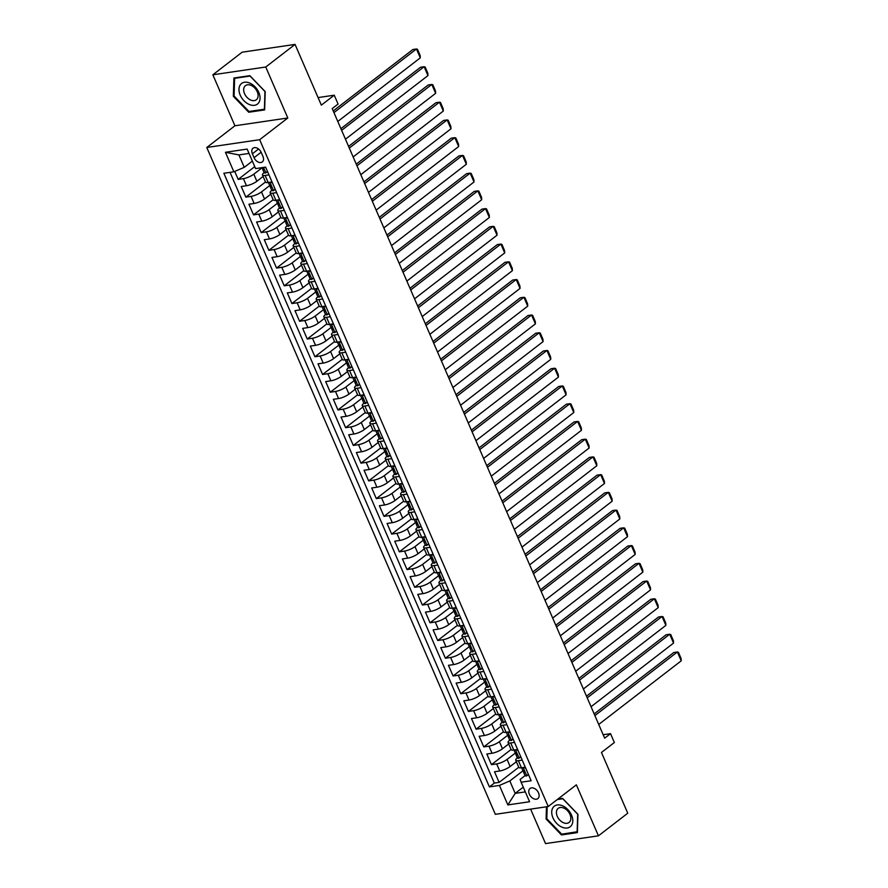 <?xml version="1.0" encoding="UTF-8"?>
<svg xmlns="http://www.w3.org/2000/svg" width="888" height="888" viewBox="0 0 888 888"><rect width="100%" height="100%" fill="white"/><g stroke="black" fill="none" stroke-linecap="round" stroke-linejoin="round"><path stroke-width="1.33" d="M538.517 792.873A6.405 4.307 -127.6 0 0 530.036 788.466A6.405 4.307 -127.6 0 0 529.37 794.216A6.405 4.307 -127.6 0 0 537.851 798.612A6.405 4.307 -127.6 0 0 538.517 792.873M530.624 809.123L545.543 843.6L598.434 835.819L627.749 813.208L601.465 752.469L614.363 742.523L610.533 733.655L603.174 734.731M206.782 147.486L495.338 814.318L548.229 806.526L259.662 139.694L206.782 147.486L234.92 125.774L287.812 117.993L265.745 67.011L212.854 74.792L234.92 125.774M212.854 74.792L242.169 52.181L295.06 44.4L321.345 105.139L334.243 95.194L318.071 97.58M265.745 67.011L295.06 44.4M234.732 171.417L238.184 179.398L254.745 166.622M263.103 176.468L256.876 181.274A8.003 2.087 156.6 0 1 246.464 185.725L241.247 186.491L245.854 197.136L265.49 181.996M270.773 194.206L264.546 199.001A8.003 2.087 -23.4 0 1 254.146 203.463L248.929 204.229L253.535 214.874L273.171 199.722M278.455 211.932L272.228 216.739A8.003 2.087 -23.4 0 1 261.816 221.201L256.599 221.967L261.205 232.612L280.841 217.46M286.125 229.67L279.898 234.476A8.003 2.087 -23.4 0 1 269.497 238.928L264.28 239.704L268.875 250.338L288.522 235.198M293.806 247.408L287.579 252.214A8.003 2.087 -23.4 0 1 277.167 256.665L271.95 257.431L276.557 268.076L296.192 252.936M301.476 265.146L295.249 269.941A8.003 2.087 -23.4 0 1 284.837 274.403L279.62 275.169L284.227 285.814L303.863 270.662M309.146 282.872L302.919 287.679A8.003 2.087 -23.4 0 1 292.518 292.141L287.301 292.907L291.908 303.552L311.544 288.4M316.827 300.61L310.6 305.416A8.003 2.087 -23.4 0 1 300.188 309.868L294.971 310.645L299.578 321.278L319.214 306.138M324.497 318.348L318.27 323.143A8.003 2.087 -23.4 0 1 307.87 327.605L302.653 328.371L307.248 339.016L326.895 323.876M332.179 336.086L325.952 340.881A8.003 2.087 -23.4 0 1 315.54 345.343L310.323 346.109L314.929 356.754L334.565 341.603M339.849 353.813L333.622 358.619A8.003 2.087 -23.4 0 1 323.21 363.081L317.993 363.847L322.599 374.481L342.235 359.34M347.519 371.55L341.303 376.357A8.003 2.087 -23.4 0 1 330.891 380.808L325.674 381.585L330.281 392.219L349.916 377.078M355.2 389.288L348.973 394.083A8.003 2.087 -23.4 0 1 338.561 398.546L333.344 399.311L337.951 409.956L357.587 394.816M362.87 407.026L356.643 411.821A8.003 2.087 -23.4 0 1 346.242 416.283L341.025 417.049L345.621 427.694L365.268 412.543M370.551 424.753L364.324 429.559A8.003 2.087 -23.4 0 1 353.912 434.021L348.695 434.787L353.302 445.421L372.938 430.28M378.221 442.49L371.994 447.297A8.003 2.087 -23.4 0 1 361.583 451.748L356.366 452.525L360.972 463.159L380.608 448.018M385.892 460.228L379.676 465.023A8.003 2.087 -23.4 0 1 369.264 469.486L364.047 470.252L368.653 480.896L388.289 465.756M393.573 477.966L387.346 482.761A8.003 2.087 -23.4 0 1 376.934 487.223L371.717 487.989L376.323 498.634L395.959 483.483M401.243 495.693L395.016 500.499A8.003 2.087 -23.4 0 1 384.615 504.961L379.398 505.727L383.993 516.361L403.64 501.221M408.924 513.431L402.697 518.237A8.003 2.087 -23.4 0 1 392.285 522.688L387.068 523.454L391.675 534.099L411.311 518.958M416.594 531.168L410.367 535.964A8.003 2.087 -23.4 0 1 399.955 540.426L394.738 541.192L399.345 551.837L418.981 536.696M424.275 548.906L418.048 553.701A8.003 2.087 -23.4 0 1 407.636 558.164L402.419 558.929L407.026 569.574L426.662 554.423M431.945 566.633L425.718 571.439A8.003 2.087 -23.4 0 1 415.307 575.901L410.09 576.667L414.696 587.301L434.332 572.161M439.616 584.371L433.388 589.177A8.003 2.087 -23.4 0 1 422.988 593.628L417.771 594.394L422.366 605.039L442.013 589.898M447.297 602.108L441.07 606.904A8.003 2.087 -23.4 0 1 430.658 611.366L425.441 612.132L430.047 622.777L449.683 607.625M454.967 619.835L448.74 624.641A8.003 2.087 -23.4 0 1 438.339 629.104L433.111 629.87L437.717 640.514L457.364 625.363M462.648 637.573L456.421 642.379A8.003 2.087 -23.4 0 1 446.009 646.841L440.792 647.607L445.399 658.241L465.035 643.101M470.318 655.311L464.091 660.117A8.003 2.087 -23.4 0 1 453.679 664.568L448.462 665.334L453.069 675.979L472.705 660.839M477.988 673.049L471.761 677.844A8.003 2.087 -23.4 0 1 461.36 682.306L456.143 683.072L460.75 693.717L480.386 678.565M485.669 690.775L479.442 695.582A8.003 2.087 -23.4 0 1 469.031 700.044L463.814 700.81L468.42 711.455L488.056 696.303M493.34 708.513L487.112 713.319A8.003 2.087 -23.4 0 1 476.712 717.77L471.484 718.547L476.09 729.181L495.737 714.041M501.021 726.251L494.794 731.057A8.003 2.087 -23.4 0 1 484.382 735.508L479.165 736.274L483.771 746.919L503.407 731.779M508.691 743.989L502.464 748.784A8.003 2.087 -23.4 0 1 492.052 753.246L486.835 754.012L491.441 764.657L511.077 749.505M520.779 756.798L519.058 758.186A5.306 1.388 156.6 0 1 517.371 757.886L517.382 757.897A8.003 2.087 156.6 0 0 515.728 760.25A8.003 2.087 156.6 0 0 518.392 760.694L522.222 760.128M514.541 742.39L510.711 742.956A8.003 2.087 156.6 0 1 508.058 742.512A8.003 2.087 156.6 0 1 509.69 740.181L509.701 740.159A5.306 1.388 156.6 0 0 511.388 740.448L512.975 738.772M506.87 724.652L503.041 725.219A8.003 2.087 156.6 0 1 500.377 724.786A8.003 2.087 156.6 0 1 502.009 722.444L502.031 722.432M497.757 703.596L496.037 704.972A5.306 1.388 156.6 0 1 494.35 704.672L494.361 704.695A8.003 2.087 156.6 0 0 492.707 707.048A8.003 2.087 156.6 0 0 495.36 707.481L499.2 706.915M486.657 686.968L486.68 686.957A8.003 2.087 156.6 0 0 485.026 689.31A8.003 2.087 156.6 0 0 487.69 689.754L491.519 689.188M483.849 671.45L480.02 672.016A8.003 2.087 156.6 0 1 477.356 671.572A8.003 2.087 156.6 0 1 478.987 669.241L479.009 669.219A5.306 1.388 156.6 0 0 480.686 669.508L482.284 667.843M471.317 651.503L471.328 651.492A8.003 2.087 156.6 0 0 469.685 653.846A8.003 2.087 156.6 0 0 472.338 654.278L476.168 653.712M467.055 632.656L465.345 634.043A5.306 1.388 156.6 0 1 463.647 633.743L463.658 633.755A8.003 2.087 156.6 0 0 462.004 636.108A8.003 2.087 156.6 0 0 464.668 636.541L468.498 635.986M460.817 618.248L456.987 618.814A8.003 2.087 156.6 0 1 454.334 618.37A8.003 2.087 156.6 0 1 455.966 616.039L455.988 616.017A5.306 1.388 156.6 0 0 457.664 616.305L459.263 614.629M453.146 600.51L449.317 601.076A8.003 2.087 156.6 0 1 446.653 600.632A8.003 2.087 156.6 0 1 448.285 598.301L448.307 598.279A5.306 1.388 156.6 0 0 449.994 598.568L451.581 596.903M445.476 582.772L441.647 583.338A8.003 2.087 156.6 0 1 438.983 582.905A8.003 2.087 156.6 0 1 440.615 580.563L440.637 580.552A5.306 1.388 156.6 0 0 442.313 580.83L443.911 579.165M436.363 561.716L434.643 563.103A5.306 1.388 156.6 0 1 432.956 562.803L432.956 562.814A8.003 2.087 156.6 0 0 431.313 565.168A8.003 2.087 156.6 0 0 433.966 565.601L437.795 565.046M430.125 547.308L426.296 547.874A8.003 2.087 156.6 0 1 423.632 547.43A8.003 2.087 156.6 0 1 425.263 545.099L425.285 545.077A5.306 1.388 156.6 0 0 426.973 545.365L428.56 543.689M422.444 529.57L418.614 530.136A8.003 2.087 156.6 0 1 415.961 529.703A8.003 2.087 156.6 0 1 417.593 527.361L417.615 527.339M413.342 508.513L411.621 509.89A5.306 1.388 156.6 0 1 409.934 509.59L409.934 509.612A8.003 2.087 156.6 0 0 408.28 511.965A8.003 2.087 156.6 0 0 410.944 512.398L414.774 511.832M402.242 491.885L402.264 491.874A8.003 2.087 156.6 0 0 400.61 494.228A8.003 2.087 156.6 0 0 403.274 494.66L407.104 494.105M399.422 476.368L395.593 476.934A8.003 2.087 156.6 0 1 392.94 476.49A8.003 2.087 156.6 0 1 394.572 474.159L394.583 474.137A5.306 1.388 156.6 0 0 396.27 474.425L397.857 472.749M391.752 458.63L387.923 459.196A8.003 2.087 156.6 0 1 385.259 458.763A8.003 2.087 156.6 0 1 386.891 456.421L386.913 456.399A5.306 1.388 156.6 0 0 388.6 456.687L390.187 455.022M382.639 437.573L380.919 438.95A5.306 1.388 156.6 0 1 379.231 438.65L379.243 438.672A8.003 2.087 156.6 0 0 377.589 441.025A8.003 2.087 156.6 0 0 380.242 441.458L384.071 440.892M376.401 423.165L372.572 423.72A8.003 2.087 156.6 0 1 369.908 423.287A8.003 2.087 156.6 0 1 371.539 420.945L371.561 420.934A5.306 1.388 156.6 0 0 373.249 421.223L374.836 419.547M368.731 405.428L364.901 405.994A8.003 2.087 156.6 0 1 362.237 405.55A8.003 2.087 156.6 0 1 363.869 403.219L363.891 403.196M361.05 387.69L357.22 388.256A8.003 2.087 156.6 0 1 354.567 387.823A8.003 2.087 156.6 0 1 356.199 385.481L356.21 385.47A5.306 1.388 156.6 0 0 357.897 385.747L359.485 384.082M348.518 367.743L348.54 367.732A8.003 2.087 156.6 0 0 346.886 370.085A8.003 2.087 156.6 0 0 349.55 370.518L353.38 369.952M345.698 352.225L341.869 352.78A8.003 2.087 156.6 0 1 339.216 352.347A8.003 2.087 156.6 0 1 340.848 350.005L340.87 349.994A5.306 1.388 156.6 0 0 342.546 350.283L344.144 348.607M333.166 332.279L333.189 332.256A8.003 2.087 156.6 0 0 331.535 334.61A8.003 2.087 156.6 0 0 334.199 335.054L338.028 334.487M328.915 313.431L327.195 314.807A5.306 1.388 156.6 0 1 325.508 314.507L325.519 314.53A8.003 2.087 156.6 0 0 323.865 316.883A8.003 2.087 156.6 0 0 326.518 317.316L330.358 316.75M317.826 296.803L317.837 296.792A8.003 2.087 156.6 0 0 316.195 299.145A8.003 2.087 156.6 0 0 318.848 299.578L322.677 299.012M315.007 281.285L311.177 281.851A8.003 2.087 156.6 0 1 308.513 281.407A8.003 2.087 156.6 0 1 310.145 279.065L310.167 279.054M307.326 263.547L303.496 264.113A8.003 2.087 156.6 0 1 300.843 263.669A8.003 2.087 156.6 0 1 302.475 261.338L302.486 261.316A5.306 1.388 156.6 0 0 304.173 261.605L305.772 259.929M298.224 242.491L296.503 243.867A5.306 1.388 156.6 0 1 294.805 243.567L294.816 243.59A8.003 2.087 156.6 0 0 293.162 245.943A8.003 2.087 156.6 0 0 295.826 246.376L299.656 245.81M291.986 228.072L288.145 228.638A8.003 2.087 156.6 0 1 285.492 228.205A8.003 2.087 156.6 0 1 287.124 225.863L287.146 225.852A5.306 1.388 156.6 0 0 288.822 226.129L290.42 224.464M282.872 207.026L281.152 208.403A5.306 1.388 156.6 0 1 279.465 208.103L279.465 208.114A8.003 2.087 156.6 0 0 277.822 210.467A8.003 2.087 156.6 0 0 280.475 210.911L284.304 210.345M276.634 192.607L272.805 193.173A8.003 2.087 156.6 0 1 270.141 192.729A8.003 2.087 156.6 0 1 271.772 190.398L271.795 190.376A5.306 1.388 156.6 0 0 273.482 190.665L275.069 189M334.243 95.194L338.084 104.063L332.212 108.58L604.661 738.172L610.533 733.655M252.381 153.791L254.068 157.687A6.205 4.174 -127.6 0 0 262.293 161.949A6.205 4.174 -127.6 0 0 262.937 156.388L261.25 152.481A6.205 4.174 -127.6 0 0 253.025 148.218A6.205 4.174 -127.6 0 0 252.381 153.791L258.575 149.018M528.46 774.536L526.739 775.912A5.306 1.388 156.6 0 1 525.052 775.613L520.113 779.442L521.134 782.217L531.146 780.752L265.601 167.122L255.6 168.598L247.153 149.084L225.43 152.281L233.866 171.795L223.865 173.26L489.399 786.89L499.411 785.425L509.823 780.963L515.195 793.373L525.319 791.885M521.134 782.217L529.581 801.731L507.847 804.928L499.411 785.425M516.483 753.135L516.006 753.979A5.306 1.388 -23.4 0 0 515.917 754.511A5.306 1.388 -23.4 0 0 516.683 754.856L515.762 752.735L507.07 759.429A8.003 2.087 156.6 0 1 496.658 763.891L491.441 764.657M516.361 761.715L510.134 766.522L507.07 759.429M508.813 735.397L508.325 736.241A5.306 1.388 -23.4 0 0 508.236 736.774A5.306 1.388 -23.4 0 0 509.002 737.129L508.08 734.998L499.389 741.691A8.003 2.087 156.6 0 1 488.988 746.153L483.771 746.919M501.132 717.659L500.654 718.514A5.306 1.388 -23.4 0 0 500.566 719.047A5.306 1.388 -23.4 0 0 501.332 719.391L500.41 717.26L491.719 723.953A8.003 2.087 156.6 0 1 481.307 728.415L476.09 729.181M493.462 699.922L492.984 700.776A5.306 1.388 -23.4 0 0 492.896 701.309A5.306 1.388 -23.4 0 0 493.65 701.653L492.729 699.522L484.049 706.226A8.003 2.087 156.6 0 1 473.637 710.678L468.42 711.455M485.792 682.195L485.303 683.039A5.306 1.388 -23.4 0 0 485.214 683.571A5.306 1.388 -23.4 0 0 485.98 683.915L485.059 681.795L476.368 688.489A8.003 2.087 156.6 0 1 465.967 692.951L460.75 693.717M477.378 664.058L468.698 670.751A8.003 2.087 156.6 0 1 458.286 675.213L453.069 675.979M470.44 646.719L469.952 647.574A5.306 1.388 -23.4 0 0 469.863 648.107A5.306 1.388 -23.4 0 0 470.629 648.451L469.708 646.32L461.016 653.013A8.003 2.087 156.6 0 1 450.616 657.475L445.399 658.241M462.759 628.993L462.282 629.836A5.306 1.388 -23.4 0 0 462.193 630.369A5.306 1.388 -23.4 0 0 462.959 630.713L462.038 628.582L453.346 635.286A8.003 2.087 156.6 0 1 442.934 639.737L437.717 640.514M455.089 611.255L454.612 612.098A5.306 1.388 -23.4 0 0 454.523 612.631A5.306 1.388 -23.4 0 0 455.278 612.975L454.356 610.855L445.676 617.549A8.003 2.087 156.6 0 1 435.264 622.011L430.047 622.777M447.419 593.517L446.93 594.372A5.306 1.388 -23.4 0 0 446.842 594.893A5.306 1.388 -23.4 0 0 447.608 595.249L446.686 593.117L437.995 599.811A8.003 2.087 156.6 0 1 427.594 604.273L422.366 605.039M439.738 575.779L439.26 576.634A5.306 1.388 -23.4 0 0 439.172 577.167A5.306 1.388 -23.4 0 0 439.926 577.511L439.016 575.38L430.325 582.084A8.003 2.087 156.6 0 1 419.913 586.535L414.696 587.301M432.068 558.053L431.579 558.896A5.306 1.388 -23.4 0 0 431.49 559.429A5.306 1.388 -23.4 0 0 432.256 559.773L431.335 557.642L422.644 564.346A8.003 2.087 156.6 0 1 412.243 568.797L407.026 569.574M423.654 539.915L414.974 546.608A8.003 2.087 156.6 0 1 404.562 551.071L399.345 551.837M416.716 522.577L416.239 523.432A5.306 1.388 -23.4 0 0 416.15 523.964A5.306 1.388 -23.4 0 0 416.905 524.309L415.984 522.177L407.303 528.871A8.003 2.087 156.6 0 1 396.892 533.333L391.675 534.099M409.046 504.839L408.558 505.694A5.306 1.388 -23.4 0 0 408.469 506.227A5.306 1.388 -23.4 0 0 409.235 506.571L408.314 504.44L399.622 511.144A8.003 2.087 156.6 0 1 389.221 515.595L383.993 516.361M401.365 487.112L400.888 487.956A5.306 1.388 -23.4 0 0 400.799 488.489A5.306 1.388 -23.4 0 0 401.554 488.833L400.632 486.702L391.952 493.406A8.003 2.087 156.6 0 1 381.54 497.857L376.323 498.634M393.695 469.375L393.206 470.218A5.306 1.388 -23.4 0 0 393.118 470.751A5.306 1.388 -23.4 0 0 393.884 471.095L392.962 468.975L384.271 475.668A8.003 2.087 156.6 0 1 373.87 480.131L368.653 480.896M386.014 451.637L385.536 452.492A5.306 1.388 -23.4 0 0 385.448 453.024A5.306 1.388 -23.4 0 0 386.213 453.368L385.292 451.237L376.601 457.931A8.003 2.087 156.6 0 1 366.189 462.393L360.972 463.159M378.344 433.899L377.866 434.754A5.306 1.388 -23.4 0 0 377.777 435.286A5.306 1.388 -23.4 0 0 378.532 435.631L377.611 433.499L368.931 440.204A8.003 2.087 156.6 0 1 358.519 444.655L353.302 445.421M370.673 416.172L370.185 417.016A5.306 1.388 -23.4 0 0 370.096 417.549A5.306 1.388 -23.4 0 0 370.862 417.893L369.941 415.773L361.25 422.466A8.003 2.087 156.6 0 1 350.838 426.928L345.621 427.694M362.992 398.435L362.515 399.278A5.306 1.388 -23.4 0 0 362.426 399.811A5.306 1.388 -23.4 0 0 363.181 400.166L362.26 398.035L353.579 404.728A8.003 2.087 156.6 0 1 343.168 409.19L337.951 409.956M355.322 380.697L354.834 381.551A5.306 1.388 -23.4 0 0 354.745 382.084A5.306 1.388 -23.4 0 0 355.511 382.428L354.59 380.297L345.898 386.99A8.003 2.087 156.6 0 1 335.498 391.453L330.281 392.219M347.641 362.959L347.164 363.814A5.306 1.388 -23.4 0 0 347.075 364.346A5.306 1.388 -23.4 0 0 347.841 364.691L346.919 362.559L338.228 369.264A8.003 2.087 156.6 0 1 327.816 373.715L322.599 374.481M339.971 345.232L339.482 346.076A5.306 1.388 -23.4 0 0 339.405 346.609A5.306 1.388 -23.4 0 0 340.16 346.953L339.238 344.833L330.558 351.526A8.003 2.087 156.6 0 1 320.146 355.988L314.929 356.754M332.301 327.494L331.812 328.338A5.306 1.388 -23.4 0 0 331.724 328.871A5.306 1.388 -23.4 0 0 332.489 329.226L331.568 327.095L322.877 333.788A8.003 2.087 156.6 0 1 312.465 338.25L307.248 339.016M324.62 309.757L324.142 310.611A5.306 1.388 -23.4 0 0 324.053 311.144A5.306 1.388 -23.4 0 0 324.808 311.488L323.887 309.357L315.207 316.05A8.003 2.087 156.6 0 1 304.795 320.513L299.578 321.278M316.949 292.019L316.461 292.874A5.306 1.388 -23.4 0 0 316.372 293.406A5.306 1.388 -23.4 0 0 317.138 293.75L316.217 291.619L307.526 298.324A8.003 2.087 156.6 0 1 297.125 302.775L291.908 303.552M309.268 274.292L308.791 275.136A5.306 1.388 -23.4 0 0 308.702 275.668A5.306 1.388 -23.4 0 0 309.468 276.013L308.547 273.893L299.855 280.586A8.003 2.087 156.6 0 1 289.444 285.048L284.227 285.814M301.598 256.554L301.11 257.398A5.306 1.388 -23.4 0 0 301.021 257.931A5.306 1.388 -23.4 0 0 301.787 258.286L300.866 256.155L292.185 262.848A8.003 2.087 156.6 0 1 281.774 267.31L276.557 268.076M293.928 238.817L293.44 239.671A5.306 1.388 -23.4 0 0 293.351 240.204A5.306 1.388 -23.4 0 0 294.117 240.548L293.195 238.417L284.504 245.11A8.003 2.087 156.6 0 1 274.092 249.572L268.875 250.338M286.247 221.079L285.769 221.933A5.306 1.388 -23.4 0 0 285.681 222.466A5.306 1.388 -23.4 0 0 286.436 222.81L285.514 220.679L276.834 227.384A8.003 2.087 156.6 0 1 266.422 231.835L261.205 232.612M278.577 203.352L278.088 204.196A5.306 1.388 -23.4 0 0 278 204.728A5.306 1.388 -23.4 0 0 278.765 205.073L277.844 202.952L269.153 209.646A8.003 2.087 156.6 0 1 258.752 214.108L253.535 214.874M270.896 185.614L270.418 186.458A5.306 1.388 -23.4 0 0 270.329 186.991A5.306 1.388 -23.4 0 0 271.095 187.346L270.174 185.215L261.483 191.908A8.003 2.087 156.6 0 1 251.071 196.37L245.854 197.136M264.102 172.661L264.113 172.649A8.003 2.087 156.6 0 0 262.471 175.003A8.003 2.087 156.6 0 0 265.124 175.436L268.953 174.869M262.326 167.599L253.813 174.17A8.003 2.087 156.6 0 1 243.401 178.632L238.184 179.398M230.036 172.35L494.327 783.094L499.123 782.395L518.759 767.243M510.134 766.522A8.003 2.087 -23.4 0 1 499.733 770.984L494.516 771.75L499.123 782.395M272.028 181.962L268.198 182.528A8.003 2.087 156.6 0 1 265.534 182.096L262.471 175.003M270.141 192.729L273.215 199.833A8.003 2.087 -23.4 0 0 275.868 200.266L279.698 199.7M277.822 210.467L280.886 217.56A8.003 2.087 -23.4 0 0 283.55 218.004L287.379 217.438M285.492 228.205L288.567 235.298A8.003 2.087 -23.4 0 0 291.22 235.731L295.049 235.176M293.162 245.943L296.237 253.036A8.003 2.087 -23.4 0 0 298.89 253.469L302.73 252.902M300.843 263.669L303.907 270.762A8.003 2.087 -23.4 0 0 306.571 271.206L310.4 270.64M308.513 281.407L311.588 288.5A8.003 2.087 -23.4 0 0 314.241 288.944L318.071 288.378M316.195 299.145L319.258 306.238A8.003 2.087 -23.4 0 0 321.922 306.671L325.752 306.116M323.865 316.883L326.939 323.976A8.003 2.087 -23.4 0 0 329.592 324.409L333.422 323.843M331.535 334.61L334.61 341.702A8.003 2.087 -23.4 0 0 337.262 342.146L341.103 341.58M339.216 352.347L342.28 359.44A8.003 2.087 -23.4 0 0 344.944 359.884L348.773 359.318M346.886 370.085L349.961 377.178A8.003 2.087 -23.4 0 0 352.614 377.611L356.443 377.056M354.567 387.823L357.631 394.916A8.003 2.087 -23.4 0 0 360.295 395.349L364.124 394.783M362.237 405.55L365.312 412.643A8.003 2.087 -23.4 0 0 367.965 413.087L371.795 412.52M369.908 423.287L372.982 430.38A8.003 2.087 -23.4 0 0 375.635 430.824L379.476 430.258M377.589 441.025L380.652 448.118A8.003 2.087 -23.4 0 0 383.316 448.551L387.146 447.985M385.259 458.763L388.334 465.856A8.003 2.087 -23.4 0 0 390.986 466.289L394.816 465.723M392.94 476.49L396.004 483.583A8.003 2.087 -23.4 0 0 398.668 484.027L402.497 483.461M400.61 494.228L403.685 501.32A8.003 2.087 -23.4 0 0 406.338 501.753L410.167 501.198M408.28 511.965L411.355 519.058A8.003 2.087 -23.4 0 0 414.008 519.491L417.848 518.925M415.961 529.703L419.025 536.796A8.003 2.087 -23.4 0 0 421.689 537.229L425.519 536.663M423.632 547.43L426.706 554.523A8.003 2.087 -23.4 0 0 429.359 554.967L433.189 554.401M431.313 565.168L434.376 572.26A8.003 2.087 -23.4 0 0 437.04 572.693L440.87 572.138M438.983 582.905L442.058 589.998A8.003 2.087 -23.4 0 0 444.71 590.431L448.54 589.865M446.653 600.632L449.728 607.736A8.003 2.087 -23.4 0 0 452.392 608.169L456.221 607.603M454.334 618.37L457.398 625.463A8.003 2.087 -23.4 0 0 460.062 625.907L463.891 625.341M462.004 636.108L465.079 643.201A8.003 2.087 -23.4 0 0 467.732 643.634L471.561 643.079M469.685 653.846L472.749 660.938A8.003 2.087 -23.4 0 0 475.413 661.371L479.243 660.805M477.356 671.572L480.43 678.676A8.003 2.087 -23.4 0 0 483.083 679.109L486.913 678.543M485.026 689.31L488.1 696.403A8.003 2.087 -23.4 0 0 490.764 696.847L494.594 696.281M492.707 707.048L495.77 714.141A8.003 2.087 -23.4 0 0 498.434 714.574L502.264 714.019M500.377 724.786L503.452 731.879A8.003 2.087 -23.4 0 0 506.105 732.311L509.934 731.745M508.058 742.512L511.122 749.605A8.003 2.087 -23.4 0 0 513.786 750.049L517.615 749.483M515.728 760.25L518.803 767.343A8.003 2.087 -23.4 0 0 521.456 767.787L525.285 767.221M249.029 153.424L238.905 154.923L244.278 167.333L233.866 171.795M252.359 161.105L244.278 167.333M287.812 117.993L259.662 139.694M598.434 835.819L576.368 784.826L548.229 806.526M523.265 787.145L515.195 793.373L507.847 804.928M524.164 770.862L523.676 771.716A5.306 1.388 -23.4 0 0 523.587 772.249A5.306 1.388 -23.4 0 0 524.353 772.593L523.432 770.462L509.823 780.963M494.327 783.094L489.399 786.89M238.905 154.923L225.43 152.281M233.344 96.304L248.718 112.243L264.646 109.901L265.201 91.608L249.839 75.669L233.91 78.011L233.344 96.304L234.088 95.726M546.464 806.792L546.087 818.991L561.46 834.942L577.389 832.6L577.944 814.307L562.57 798.368L557.93 799.045M249.861 111.355L248.718 112.243M562.604 834.054L561.46 834.942M546.83 818.425L546.087 818.991M333.955 112.598L416.45 48.984L412.876 49.506L333.233 110.933M267.521 171.551L265.801 172.927A5.306 1.388 156.6 0 1 264.113 172.627L262.648 169.264A5.306 1.388 -23.4 0 0 263.414 169.608L263.625 169.541M337.795 121.467L420.29 57.853L416.45 48.984L417.482 49.295L420.168 55.5L420.29 57.853M265.801 172.927L267.399 171.262M263.225 167.876L262.737 168.731A5.306 1.388 -23.4 0 0 262.648 169.264M263.758 169.342L262.493 167.477M258.797 92.408A13.009 8.758 -127.6 0 0 244.522 82.251A13.009 8.758 -127.6 0 0 240.215 95.138A13.009 8.758 -127.6 0 0 254.501 105.306A13.009 8.758 -127.6 0 0 258.797 92.408M257.265 91.764A8.913 5.994 -127.6 0 0 245.454 85.648A8.913 5.994 -127.6 0 0 244.533 93.64A8.913 5.994 -127.6 0 0 256.343 99.756A8.913 5.994 -127.6 0 0 257.265 91.764M248.973 111.488L234.077 96.048L234.621 78.322L250.05 76.057L264.946 91.497L264.402 109.224L248.973 111.488M235.287 77.811L234.621 78.322M562.57 805.805A13.009 8.758 -127.6 0 0 551.714 811.887A13.009 8.758 -127.6 0 0 561.926 827.139A13.009 8.758 -127.6 0 0 572.793 821.056A13.009 8.758 -127.6 0 0 562.57 805.805M563.858 808.102A8.913 5.994 -127.6 0 0 558.197 808.346A8.913 5.994 -127.6 0 0 557.02 815.695A8.913 5.994 -127.6 0 0 563.414 822.71A8.913 5.994 -127.6 0 0 569.075 822.455A8.913 5.994 -127.6 0 0 570.251 815.106A8.913 5.994 -127.6 0 0 563.858 808.102M577.411 831.712L561.704 834.187L546.819 818.747L547.186 806.681M557.264 799.566L562.792 798.756L577.677 814.196L577.145 831.923M341.636 130.336L424.12 66.722L420.546 67.244L340.903 128.671M275.191 189.288L273.482 190.665M345.465 139.205L427.961 75.591L424.12 66.722L425.152 67.033L427.838 73.238L427.961 75.591M272.405 182.828L270.64 182.173M270.174 185.215A5.306 1.388 156.6 0 1 269.408 184.871L268.387 182.506M349.306 148.074L431.801 84.46L428.227 84.982L348.584 146.398M353.147 156.943L435.642 93.318L431.801 84.46L432.822 84.771L435.509 90.976L435.642 93.318M281.152 208.403L282.739 206.726M280.075 200.566L278.31 199.911M277.844 202.952A5.306 1.388 156.6 0 1 277.078 202.597L276.057 200.233M356.976 165.812L439.471 102.187L435.897 102.719L356.255 164.136M290.543 224.753L288.822 226.129M360.817 174.67L443.312 111.056L439.471 102.187L440.504 102.497L443.19 108.713L443.312 111.056M287.745 218.293L285.991 217.638M285.514 220.679A5.306 1.388 156.6 0 1 284.759 220.335L283.738 217.971M364.657 183.538L447.152 119.924L443.578 120.446L363.936 181.874M368.487 192.407L450.982 128.793L447.152 119.924L448.174 120.235L450.86 126.44L450.982 128.793M296.503 243.867L298.091 242.202M295.426 236.03L293.662 235.376M293.195 238.417A5.306 1.388 156.6 0 1 292.43 238.073L291.408 235.709M372.327 201.276L454.823 137.662L451.248 138.184L371.606 199.6M305.894 260.228L304.173 261.605M376.168 210.145L458.663 146.531L454.823 137.662L455.855 137.973L458.541 144.178L458.663 146.531M303.097 253.768L301.332 253.113M300.866 256.155A5.306 1.388 156.6 0 1 300.111 255.811L299.078 253.446M380.009 219.014L462.493 155.4L458.93 155.922L379.276 217.338M313.564 277.955L311.855 279.343A5.306 1.388 156.6 0 1 310.156 279.043L308.702 275.668M383.838 227.883L466.333 164.258L462.493 155.4L463.525 155.711L466.211 161.916L466.333 164.258M311.855 279.343L313.442 277.667M310.778 271.506L309.013 270.84M308.547 273.893A5.306 1.388 156.6 0 1 307.781 273.537L306.76 271.173M387.679 236.752L470.174 173.127L466.6 173.66L386.957 235.076M321.245 295.693L319.525 297.069A5.306 1.388 156.6 0 1 317.837 296.77L316.372 293.406M391.519 245.61L474.014 181.996L470.174 173.127L471.195 173.438L473.881 179.654L474.014 181.996M319.525 297.069L321.112 295.404M318.448 289.233L316.683 288.578M316.217 291.619A5.306 1.388 156.6 0 1 315.451 291.275L314.43 288.911M395.349 254.479L477.844 190.864L474.27 191.386L394.627 252.814M399.189 263.348L481.685 199.733L477.844 190.864L478.876 191.175L481.562 197.38L481.685 199.733M327.195 314.807L328.793 313.142M326.118 306.971L324.364 306.316M323.887 309.357A5.306 1.388 156.6 0 1 323.132 309.013L322.111 306.649M403.03 272.216L485.525 208.602L481.951 209.124L402.308 270.54M336.596 331.169L334.876 332.545A5.306 1.388 156.6 0 1 333.178 332.245L331.724 328.871M406.859 281.085L489.355 217.471L485.525 208.602L486.546 208.913L489.233 215.118L489.355 217.471M334.876 332.545L336.463 330.869M333.799 324.708L332.034 324.053M331.568 327.095A5.306 1.388 156.6 0 1 330.802 326.751L329.781 324.386M410.7 289.954L493.195 226.329L489.621 226.862L409.979 288.278M344.267 348.895L342.546 350.283M414.541 298.823L497.036 235.198L493.195 226.329L494.228 226.651L496.914 232.856L497.036 235.198M341.469 342.446L339.704 341.78M339.238 344.833A5.306 1.388 156.6 0 1 338.483 344.477L337.451 342.113M418.381 307.692L500.865 244.067L497.302 244.6L417.649 306.016M351.937 366.633L350.227 368.009A5.306 1.388 156.6 0 1 348.529 367.71L347.075 364.346M422.211 316.55L504.706 252.936L500.865 244.067L501.898 244.378L504.584 250.594L504.706 252.936M350.227 368.009L351.815 366.344M349.151 360.173L347.386 359.518M346.919 362.559A5.306 1.388 156.6 0 1 346.154 362.215L345.132 359.851M426.051 325.419L508.547 261.805L504.972 262.326L425.33 323.754M359.618 384.371L357.897 385.747M429.892 334.288L512.387 270.673L508.547 261.805L509.568 262.115L512.254 268.32L512.387 270.673M356.821 377.911L355.056 377.256M354.59 380.297A5.306 1.388 156.6 0 1 353.824 379.953L352.802 377.589M433.721 343.156L516.217 279.542L512.642 280.064L433 341.48M367.288 402.109L365.567 403.485A5.306 1.388 156.6 0 1 363.88 403.185L362.426 399.811M437.562 352.025L520.057 288.411L516.217 279.542L517.249 279.853L519.935 286.058L520.057 288.411M365.567 403.485L367.166 401.809M364.491 395.648L362.737 394.994M362.26 398.035A5.306 1.388 156.6 0 1 361.505 397.691L360.484 395.327M441.403 360.894L523.898 297.269L520.324 297.802L440.681 359.218M374.969 419.835L373.249 421.223M445.232 369.763L527.727 306.138L523.898 297.269L524.919 297.591L527.605 303.796L527.727 306.138M372.172 413.386L370.407 412.72M369.941 415.773A5.306 1.388 156.6 0 1 369.175 415.418L368.154 413.053M449.073 378.632L531.568 315.007L527.994 315.54L448.351 376.956M452.913 387.49L535.409 323.876L531.568 315.007L532.6 315.318L535.286 321.534L535.409 323.876M380.919 438.95L382.517 437.285M379.842 431.113L378.088 430.458M377.611 433.499A5.306 1.388 156.6 0 1 376.856 433.155L375.824 430.791M456.754 396.359L539.238 332.745L535.675 333.266L456.021 394.694M390.309 455.311L388.6 456.687M460.583 405.228L543.079 341.614L539.238 332.745L540.27 333.056L542.957 339.26L543.079 341.614M387.523 448.851L385.758 448.196M385.292 451.237A5.306 1.388 156.6 0 1 384.526 450.893L383.505 448.529M464.424 414.097L546.919 350.483L543.345 351.004L463.703 412.421M397.991 473.049L396.27 474.425M468.265 422.966L550.76 359.351L546.919 350.483L547.952 350.793L550.627 356.998L550.76 359.351M395.193 466.589L393.428 465.934M392.962 468.975A5.306 1.388 156.6 0 1 392.196 468.631L391.175 466.267M472.094 431.834L554.589 368.209L551.015 368.742L471.373 430.158M405.661 490.775L403.94 492.163A5.306 1.388 156.6 0 1 402.253 491.863L400.799 488.489M475.935 440.703L558.43 377.078L554.589 368.209L555.622 368.531L558.308 374.736L558.43 377.078M403.94 492.163L405.539 490.487M402.863 484.326L401.11 483.66M400.632 486.702A5.306 1.388 156.6 0 1 399.878 486.358L398.856 483.993M479.775 449.561L562.271 385.947L558.696 386.48L479.054 447.896M483.616 458.43L566.1 394.816L562.271 385.947L563.292 386.258L565.978 392.474L566.1 394.816M411.621 509.89L413.209 508.225M410.545 502.053L408.78 501.398M408.314 504.44A5.306 1.388 156.6 0 1 407.548 504.095L406.526 501.731M487.445 467.299L569.941 403.685L566.366 404.207L486.724 465.634M421.012 526.251L419.291 527.627A5.306 1.388 156.6 0 1 417.604 527.328L416.15 523.964M491.286 476.168L573.781 412.554L569.941 403.685L570.973 403.996L573.659 410.201L573.781 412.554M419.291 527.627L420.89 525.962M418.215 519.791L416.461 519.136M415.984 522.177A5.306 1.388 156.6 0 1 415.229 521.833L414.197 519.469M495.127 485.037L577.622 421.423L574.048 421.944L494.394 483.361M428.682 543.989L426.973 545.365M498.956 493.906L581.451 430.291L577.622 421.423L578.643 421.733L581.329 427.938L581.451 430.291M425.896 537.529L424.131 536.874M424.386 540.315L423.909 541.158A5.306 1.388 -23.4 0 0 423.82 541.691A5.306 1.388 -23.4 0 0 424.586 542.035L424.786 541.98M424.93 541.78L423.665 539.915A5.306 1.388 156.6 0 1 422.899 539.571L421.878 537.196M502.797 502.775L585.292 439.149L581.718 439.682L502.075 501.098M506.637 511.643L589.133 448.018L585.292 439.149L586.324 439.471L589.01 445.676L589.133 448.018M434.643 563.103L436.23 561.427M433.566 555.266L431.801 554.6M431.335 557.642A5.306 1.388 156.6 0 1 430.569 557.298L429.548 554.933M510.467 520.501L592.962 456.887L589.388 457.42L509.745 518.836M444.033 579.453L442.313 580.83M514.307 529.37L596.803 465.756L592.962 456.887L593.994 457.198L596.681 463.403L596.803 465.756M441.236 572.993L439.482 572.338M439.016 575.38A5.306 1.388 156.6 0 1 438.25 575.035L437.229 572.671M518.148 538.239L600.643 474.625L597.069 475.147L517.427 536.574M451.715 597.191L449.994 598.568M521.989 547.108L604.473 483.494L600.643 474.625L601.664 474.936L604.351 481.141L604.473 483.494M448.917 590.731L447.152 590.076M446.686 593.117A5.306 1.388 156.6 0 1 445.92 592.773L444.899 590.409M525.818 555.977L608.313 492.363L604.739 492.884L525.097 554.301M459.385 614.929L457.664 616.305M529.659 564.846L612.154 501.221L608.313 492.363L609.346 492.674L612.032 498.878L612.154 501.221M456.587 608.469L454.834 607.814M454.356 610.855A5.306 1.388 156.6 0 1 453.601 610.5L452.569 608.136M533.499 573.715L615.995 510.089L612.42 510.622L532.767 572.039M537.329 582.584L619.824 518.958L615.995 510.089L617.016 510.4L619.702 516.616L619.824 518.958M465.345 634.043L466.933 632.367M464.269 626.195L462.504 625.54M462.038 628.582A5.306 1.388 156.6 0 1 461.272 628.238L460.25 625.874M541.169 591.441L623.665 527.827L620.09 528.349L540.448 589.776M474.736 650.393L473.015 651.77A5.306 1.388 156.6 0 1 471.328 651.47L469.863 648.107M545.01 600.31L627.505 536.696L623.665 527.827L624.697 528.138L627.383 534.343L627.505 536.696M473.015 651.77L474.603 650.105M471.939 643.933L470.174 643.278M469.708 646.32A5.306 1.388 156.6 0 1 468.942 645.976L467.921 643.611M548.84 609.179L631.335 545.565L627.76 546.087L548.118 607.514M482.406 668.131L480.686 669.508M552.68 618.048L635.175 554.434L631.335 545.565L632.367 545.876L635.053 552.081L635.175 554.434M479.609 661.671L477.855 661.016M478.11 664.457L477.633 665.301A5.306 1.388 -23.4 0 0 477.544 665.834A5.306 1.388 -23.4 0 0 478.299 666.189L478.51 666.122M478.643 665.922L477.389 664.058A5.306 1.388 156.6 0 1 476.623 663.713L475.602 661.349M556.521 626.917L639.016 563.303L635.442 563.825L555.799 625.241M490.087 685.869L488.367 687.245A5.306 1.388 156.6 0 1 486.68 686.946L485.214 683.571M560.361 635.786L642.845 572.161L639.016 563.303L640.037 563.614L642.723 569.819L642.845 572.161M488.367 687.245L489.954 685.569M487.29 679.409L485.525 678.754M485.059 681.795A5.306 1.388 156.6 0 1 484.293 681.44L483.272 679.076M564.191 644.655L646.686 581.03L643.112 581.562L563.469 642.979M568.031 653.513L650.527 589.898L646.686 581.03L647.718 581.34L650.405 587.556L650.527 589.898M496.037 704.972L497.635 703.307M494.96 697.135L493.206 696.481M492.729 699.522A5.306 1.388 156.6 0 1 491.974 699.178L490.942 696.814M571.872 662.381L654.367 598.767L650.793 599.289L571.139 660.716M505.427 721.334L503.718 722.71A5.306 1.388 156.6 0 1 502.02 722.41L500.566 719.047M575.702 671.25L658.197 607.636L654.367 598.767L655.388 599.078L658.075 605.283L658.197 607.636M503.718 722.71L505.305 721.045M502.641 714.873L500.876 714.218M500.41 717.26A5.306 1.388 156.6 0 1 499.644 716.916L498.623 714.551M579.542 680.119L662.037 616.505L658.463 617.027L578.821 678.443M513.109 739.071L511.388 740.448M583.383 688.988L665.878 625.374L662.037 616.505L663.07 616.816L665.756 623.021L665.878 625.374M510.311 732.611L508.547 731.956M508.08 734.998A5.306 1.388 156.6 0 1 507.314 734.654L506.293 732.289M587.212 697.857L669.707 634.243L666.133 634.765L586.491 696.181M591.053 706.726L673.548 643.101L669.707 634.243L670.74 634.554L673.426 640.759L673.548 643.101M519.058 758.186L520.657 756.509M517.981 750.349L516.228 749.683M515.762 752.735A5.306 1.388 156.6 0 1 514.996 752.38L513.974 750.016M594.893 715.595L677.389 651.97L673.814 652.502L594.172 713.919M598.734 724.453L681.218 660.839L677.389 651.97L678.41 652.28L681.096 658.496L681.218 660.839M526.739 775.912L528.327 774.247M525.663 768.076L523.898 767.421M523.432 770.462A5.306 1.388 156.6 0 1 522.666 770.118L521.644 767.754M502.464 748.784L499.389 741.691M494.794 731.057L491.719 723.953M487.112 713.319L484.049 706.226M479.442 695.582L476.368 688.489M471.761 677.844L468.698 670.751M464.091 660.117L461.016 653.013M456.421 642.379L453.346 635.286M448.74 624.641L445.676 617.549M441.07 606.904L437.995 599.811M433.388 589.177L430.325 582.084M425.718 571.439L422.644 564.346M418.048 553.701L414.974 546.608M410.367 535.964L407.303 528.871M402.697 518.237L399.622 511.144M395.016 500.499L391.952 493.406M387.346 482.761L384.271 475.668M379.676 465.023L376.601 457.931M371.994 447.297L368.931 440.204M364.324 429.559L361.25 422.466M356.643 411.821L353.579 404.728M348.973 394.083L345.898 386.99M341.303 376.357L338.228 369.264M333.622 358.619L330.558 351.526M325.952 340.881L322.877 333.788M318.27 323.143L315.207 316.05M310.6 305.416L307.526 298.324M302.919 287.679L299.855 280.586M295.249 269.941L292.185 262.848M287.579 252.214L284.504 245.11M279.898 234.476L276.834 227.384M272.228 216.739L269.153 209.646M264.546 199.001L261.483 191.908M256.876 181.274L253.813 174.17M246.464 185.725L243.401 178.632M499.733 770.984L496.658 763.891M492.052 753.246L488.988 746.153M484.382 735.508L481.307 728.415M476.712 717.77L473.637 710.678M469.031 700.044L465.967 692.951M461.36 682.306L458.286 675.213M453.679 664.568L450.616 657.475M446.009 646.841L442.934 639.737M438.339 629.104L435.264 622.011M430.658 611.366L427.594 604.273M422.988 593.628L419.913 586.535M415.307 575.901L412.243 568.797M407.636 558.164L404.562 551.071M399.955 540.426L396.892 533.333M392.285 522.688L389.221 515.595M384.615 504.961L381.54 497.857M376.934 487.223L373.87 480.131M369.264 469.486L366.189 462.393M361.583 451.748L358.519 444.655M353.912 434.021L350.838 426.928M346.242 416.283L343.168 409.19M338.561 398.546L335.498 391.453M330.891 380.808L327.816 373.715M323.21 363.081L320.146 355.988M315.54 345.343L312.465 338.25M307.87 327.605L304.795 320.513M300.188 309.868L297.125 302.775M292.518 292.141L289.444 285.048M284.837 274.403L281.774 267.31M277.167 256.665L274.092 249.572M269.497 238.928L266.422 231.835M261.816 221.201L258.752 214.108M254.146 203.463L251.071 196.37M268.198 182.528L265.124 175.436M275.868 200.266L272.805 193.173M283.55 218.004L280.475 210.911M291.22 235.731L288.145 228.638M298.89 253.469L295.826 246.376M306.571 271.206L303.496 264.113M314.241 288.944L311.177 281.851M321.922 306.671L318.848 299.578M329.592 324.409L326.518 317.316M337.262 342.146L334.199 335.054M344.944 359.884L341.869 352.78M352.614 377.611L349.55 370.518M360.295 395.349L357.22 388.256M367.965 413.087L364.901 405.994M375.635 430.824L372.572 423.72M383.316 448.551L380.242 441.458M390.986 466.289L387.923 459.196M398.668 484.027L395.593 476.934M406.338 501.753L403.274 494.66M414.008 519.491L410.944 512.398M421.689 537.229L418.614 530.136M429.359 554.967L426.296 547.874M437.04 572.693L433.966 565.601M444.71 590.431L441.647 583.338M452.392 608.169L449.317 601.076M460.062 625.907L456.987 618.814M467.732 643.634L464.668 636.541M475.413 661.371L472.338 654.278M483.083 679.109L480.02 672.016M490.764 696.847L487.69 689.754M498.434 714.574L495.36 707.481M506.105 732.311L503.041 725.219M513.786 750.049L510.711 742.956M521.456 767.787L518.392 760.694M261.139 152.237L254.068 157.687M265.856 172.871L263.503 167.432M273.526 190.609L269.919 182.273M281.207 208.347L277.6 200.011M288.877 226.085L285.27 217.749M296.548 243.812L292.94 235.487M304.229 261.549L300.621 253.213M311.899 279.287L308.291 270.951M319.58 297.025L315.973 288.689M327.25 314.752L323.643 306.416M334.92 332.489L331.324 324.153M342.601 350.227L338.994 341.891M350.272 367.965L346.664 359.629M357.953 385.692L354.345 377.356M365.623 403.43L362.015 395.093M373.293 421.167L369.697 412.831M380.974 438.894L377.367 430.569M388.644 456.632L385.037 448.296M396.326 474.37L392.718 466.034M403.996 492.107L400.388 483.771M411.666 509.834L408.069 501.509M419.347 527.572L415.739 519.236M427.017 545.31L423.41 536.974M434.698 563.048L431.091 554.711M442.368 580.774L438.761 572.449M450.038 598.512L446.442 590.176M457.72 616.25L454.112 607.914M465.39 633.988L461.782 625.652M473.071 651.714L469.463 643.389M480.741 669.452L477.134 661.116M488.411 687.19L484.815 678.854M496.092 704.928L492.485 696.592M503.762 722.654L500.155 714.329M511.444 740.392L507.836 732.056M519.114 758.13L515.506 749.794M526.795 775.868L523.187 767.532M270.329 186.991L271.784 190.365M278 204.728L279.465 208.103M285.681 222.466L287.135 225.829M293.351 240.204L294.805 243.567M301.021 257.931L302.486 261.305M324.053 311.144L325.508 314.507M339.405 346.609L340.859 349.983M354.745 382.084L356.21 385.448M370.096 417.549L371.561 420.923M377.777 435.286L379.231 438.65M385.448 453.024L386.902 456.388M393.118 470.751L394.583 474.125M408.469 506.227L409.934 509.59M423.82 541.691L425.274 545.066M431.49 559.429L432.956 562.803M439.172 577.167L440.626 580.53M446.842 594.893L448.307 598.268M454.523 612.631L455.977 616.006M462.193 630.369L463.647 633.743M477.544 665.834L478.998 669.208M492.896 701.309L494.35 704.672M508.236 736.774L509.701 740.148M515.917 754.511L517.371 757.886M523.587 772.249L525.052 775.613"/></g></svg>
